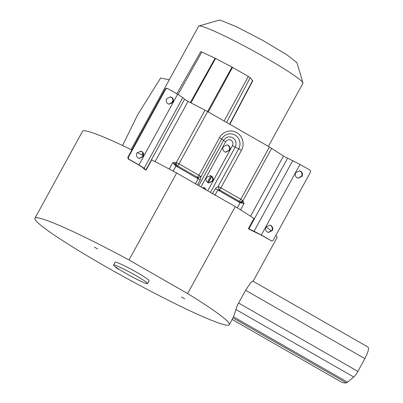 <?xml version="1.0" encoding="UTF-8"?>
<svg xmlns="http://www.w3.org/2000/svg" width="403" height="403" viewBox="0 0 403 403"><rect width="100%" height="100%" fill="white"/><g stroke="black" fill="none" stroke-linecap="round" stroke-linejoin="round"><path stroke-width="0.6" d="M187.637 293.58L129.025 259.99A110.825 8.624 -151.3 0 0 38.819 218.023A110.825 8.624 -151.3 0 0 34.91 218.27A110.825 8.624 -151.3 0 0 116.124 272.493A110.825 8.624 -151.3 0 0 225.423 324.959A110.825 8.624 -151.3 0 0 229.332 324.712A110.825 8.624 -151.3 0 0 187.637 293.58L235.256 206.603A110.825 8.624 28.7 0 1 253.966 218.481L248.379 228.687A110.825 8.624 -151.3 0 1 249.442 229.393L260.857 234.934L271.592 240.913L261.32 235.03L299.988 164.404L283.48 156.067L250.54 216.235M34.91 218.27L82.529 131.292A110.825 8.624 28.7 0 1 86.438 131.046A110.825 8.624 28.7 0 1 131.882 149.966M229.332 324.712L233.508 316.818L235.931 309.519C236.289 307.882 237.171 305.721 238.581 303.036L245.598 290.286L250.238 283.304L252.746 281.052L367.954 347.059A12.715 3.058 119.8 0 1 364.846 358.61L245.598 290.286M266.056 226.864A110.825 8.624 28.7 0 1 271.446 231.045M275.924 235.276A110.825 8.624 28.7 0 1 276.952 237.735L253.119 281.264M147.543 283.591L149.08 280.775A19.334 1.506 -151.3 0 0 134.909 271.315A19.334 1.506 -151.3 0 0 115.842 262.162A19.334 1.506 -151.3 0 0 115.162 262.207L113.621 265.018A19.334 1.506 28.7 0 1 114.306 264.978A19.334 1.506 28.7 0 1 133.373 274.131A19.334 1.506 28.7 0 1 147.543 283.591A19.334 1.506 28.7 0 1 146.858 283.631A19.334 1.506 28.7 0 1 127.791 274.478A19.334 1.506 28.7 0 1 113.621 265.018M181.486 297.021L184.7 298.825L181.486 297.021M94.473 247.16L97.687 248.958L94.473 247.16M115.681 267.587L118.895 269.385L115.681 267.587M238.581 303.036L357.889 371.395L364.846 358.61M341.361 382.044L232.188 319.493L341.366 382.049A8.226 1.98 -60.2 0 0 341.366 382.049A113.293 27.268 -60.2 0 0 346.338 382.85A8.226 1.98 -60.2 0 0 347.572 382.17L353.733 377.012L235.931 309.519M357.889 371.395A7.481 1.798 119.8 0 1 353.733 377.012M129.025 259.99L176.645 173.013L235.256 206.603M137.211 152.581A110.825 8.624 28.7 0 1 143.141 155.533M155.079 161.618L188.055 101.385L184.564 99.279L145.896 169.905L146.108 170.081L151.694 159.875A110.825 8.624 28.7 0 1 176.645 173.013M268.388 146.395L302.92 83.32A59.453 4.624 -151.3 0 0 302.935 82.917A59.453 4.624 -151.3 0 0 257.336 53.105A59.453 4.624 -151.3 0 0 200.724 26.089A59.453 4.624 -151.3 0 0 198.956 25.988A59.453 4.624 -151.3 0 0 198.624 26.22L131.086 149.578M302.935 82.917L296.976 62.757L286.78 54.697L262.847 40.446L236.576 26.784L220.476 20.226L219.151 20.15L198.956 25.988M169.3 79.784L160.601 78.026L137.619 114.865L122.572 145.513M208.628 182.902L212.28 181.002C213.162 178.912 212.708 177.219 210.92 175.925L210.104 175.587M225.453 152.163L229.106 150.264C229.992 148.178 229.539 146.485 227.75 145.191L226.934 144.853M205.747 189.692L203.973 187.481M224.632 151.825L225.685 152.218L229.569 150.359C230.471 148.264 230.017 146.576 228.214 145.287L227.166 144.889L223.277 146.752C222.375 148.843 222.829 150.536 224.632 151.825M207.807 182.559L208.855 182.957L212.744 181.093C213.645 179.003 213.192 177.31 211.384 176.02L210.336 175.627L206.447 177.486C205.545 179.582 205.998 181.269 207.807 182.559M202.462 187.808L204.205 187.516L206.22 189.964M198.755 185.687L223.534 140.43C225.897 136.944 228.949 136.038 232.692 137.71C236.042 140.103 236.883 143.241 235.211 147.12L210.437 192.377M214.92 195.254L217.822 189.954L215.323 188.624L218.083 186.488L220.889 187.843L241.452 150.289A4.111 0.322 -151.3 0 0 238.702 148.828L235.211 147.12A4.111 0.322 -151.3 0 1 232.466 145.659L207.731 190.831M200.951 186.947L225.68 141.77A4.111 0.322 -151.3 0 1 223.534 140.43L221.635 139.045A4.111 0.322 -151.3 0 0 219.489 137.705L198.931 175.26L201.016 176.71L200.195 179.955L198.241 178.736L195.339 184.035M173.149 171.134L175.95 166.026L196.981 178.176L197.541 177.34L197.838 177.552L201.016 176.71L221.635 139.045A10.135 9.803 -78.6 0 1 235.025 135.076A10.135 9.803 -78.6 0 1 238.702 148.828L218.083 186.488L219.156 189.768L217.822 189.954L240.057 202.769L237.276 207.847M197.838 177.552C198.659 178.151 198.79 178.549 198.241 178.736L196.981 178.176M188.055 101.385L204.996 110.14L176.242 162.661L179.008 163.845L207.626 111.576L269.426 146.989L240.808 199.258L220.889 187.843L219.499 189.929L240.445 201.963L240.057 202.769L244.052 203.444L242.903 200.86L240.808 199.258L238.863 202.175M175.104 165.27L175.622 164.736L175.607 162.696L176.242 162.661L176.534 165.341L175.95 166.026L172.806 162.616L176.534 165.341L197.541 177.34L198.931 175.26L179.008 163.845L177.063 166.761M219.156 189.768L219.499 189.929L218.945 190.76M241.1 203.087L241.362 202.407L240.445 201.963L242.903 200.86L271.657 148.344L283.48 156.067M184.564 99.279L182.786 97.622L177.622 94.277L167.351 88.393L165.87 88.831L128.275 157.497L127.811 157.402L165.401 88.736L166.882 88.297M207.626 111.576L204.996 110.14M271.657 148.344L269.426 146.989M271.128 240.823L271.909 241.034L273.073 240.475L310.668 171.809L310.26 170.288L299.988 164.404M146.108 170.081A110.825 8.624 -151.3 0 0 144.526 169.27L142.531 167.431L138.486 164.812L128.214 158.928L127.811 157.402M243.085 201.364L241.362 202.407L244.052 203.444L240.531 209.867M292.749 160.636L254.081 231.267L248.379 228.687M168.832 104.145L172.484 102.246C173.366 100.156 172.912 98.468 171.124 97.173L170.308 96.831M139.111 158.424L142.763 156.525C143.649 154.435 143.196 152.742 141.408 151.452L140.592 151.11M167.351 88.393L166.585 88.181M138.294 158.082L139.342 158.48L143.231 156.616C144.133 154.525 143.68 152.833 141.871 151.543L140.823 151.15L136.934 153.009C136.033 155.105 136.486 156.792 138.294 158.082M168.011 103.803L169.059 104.201L172.947 102.337C173.849 100.246 173.396 98.554 171.587 97.264L170.54 96.871L166.651 98.73C165.749 100.826 166.202 102.513 168.011 103.803M177.622 94.277L138.954 164.908L128.683 159.019L128.275 157.497M138.954 164.908L144.118 168.252L182.786 97.622M145.896 169.905L144.118 168.252M254.081 231.267L261.32 235.03M265.995 226.97C265.093 229.06 265.547 230.753 267.355 232.042L268.403 232.435L272.292 230.576C273.194 228.486 272.74 226.793 270.932 225.504L269.884 225.106L265.995 226.97M302.008 176.297C302.91 174.207 302.457 172.514 300.648 171.225L299.6 170.827L295.711 172.691C294.81 174.781 295.263 176.474 297.071 177.763L298.119 178.161L302.008 176.297M297.888 178.106L301.54 176.202C302.426 174.116 301.973 172.424 300.185 171.129L299.369 170.791M268.171 232.385L271.824 230.481C272.71 228.395 272.257 226.703 270.468 225.408L269.652 225.07M224.128 121.036L248.334 76.434L250.243 77.688L226.597 122.447M229.821 124.295L252.802 80.761L250.243 77.688M200.805 51.735L201.838 52.032L178.04 94.519M190.292 102.538L215.111 58.228L201.838 52.032M248.334 76.434L232.521 67.372L208.316 111.974M207.57 111.545L232.017 67.089L232.521 67.372M232.017 67.089L215.57 58.455L190.967 102.891M215.111 58.228L215.57 58.455M233.025 317.927L346.338 382.85M233.508 316.818L347.572 382.17M203.893 188.629L204.422 187.667M207.374 182.272L210.865 175.894M211.6 176.433L208.155 182.735M205.137 188.246L204.679 189.083M211.696 176.524L208.27 182.781M205.223 188.352L204.789 189.143M211.731 176.564L208.321 182.801M205.253 188.397L204.835 189.168M225.68 141.77C227.055 139.75 228.828 139.221 231 140.194C232.944 141.584 233.433 143.403 232.466 145.659M212.421 193.924L215.323 188.624M197.465 184.947L200.195 179.955M175.607 162.696L172.806 162.616L169.275 169.064M241.452 150.289C243.719 147.206 244.757 137.403 236.717 132.592C228.501 128.089 220.874 134.113 219.489 137.705M287.53 158.288L248.868 228.914M165.401 88.736L165.87 88.831M128.683 159.019L128.214 158.928M229.574 124.154L252.656 80.454M141.866 154.893L142.879 153.049M200.759 51.649L176.831 93.823M172.947 100.669L171.32 103.541"/></g></svg>
